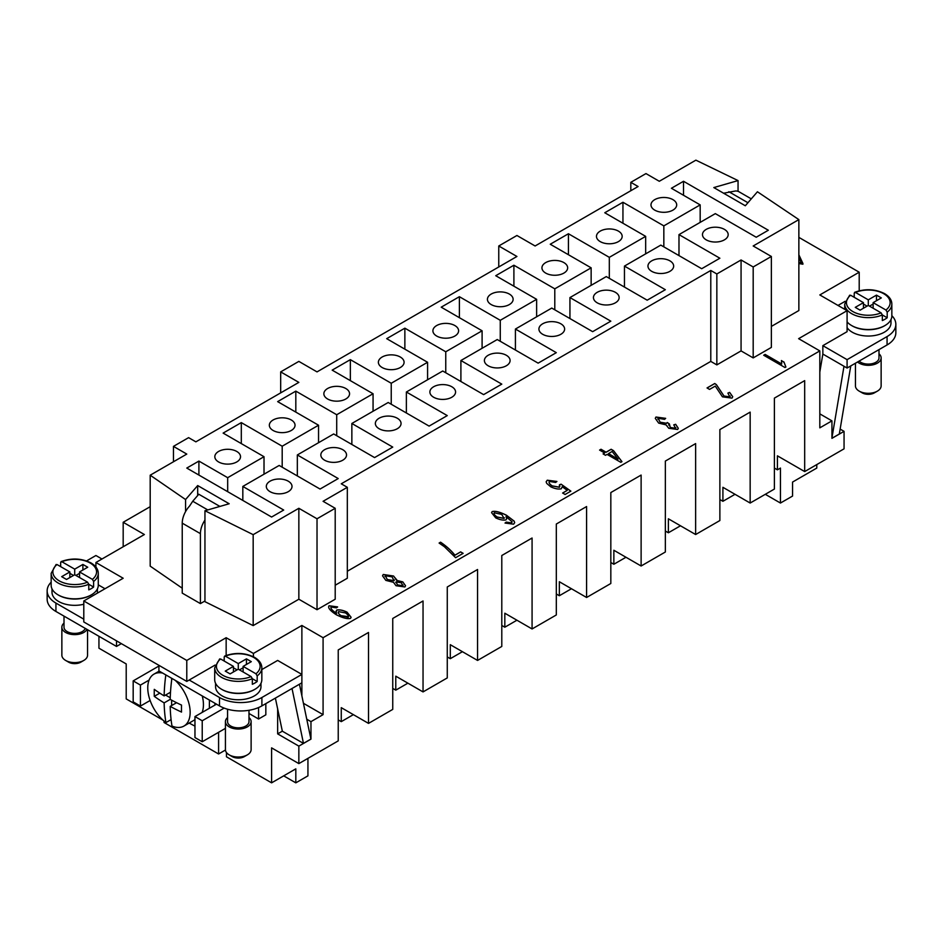 <?xml version="1.0" encoding="UTF-8"?>
<svg xmlns="http://www.w3.org/2000/svg" width="943" height="943" viewBox="0 0 943 943"><rect width="100%" height="100%" fill="white"/><g stroke="black" fill="none" stroke-linecap="round" stroke-linejoin="round"><path stroke-width="1.41" d="M672.925 199.645A12.848 7.414 180 0 1 676.685 204.89A12.848 7.414 180 0 1 668.752 211.739A12.848 7.414 180 0 1 654.748 210.136A12.848 7.414 180 0 1 650.988 204.89A12.848 7.414 180 0 1 658.921 198.03A12.848 7.414 180 0 1 672.925 199.645M724.413 229.373A12.848 7.414 180 0 1 728.173 234.618A12.848 7.414 180 0 1 720.24 241.467A12.848 7.414 180 0 1 706.236 239.864A12.848 7.414 180 0 1 702.476 234.618A12.848 7.414 180 0 1 710.409 227.758A12.848 7.414 180 0 1 724.413 229.373M618.408 231.118A12.848 7.414 180 0 1 622.168 236.363A12.848 7.414 180 0 1 614.235 243.223A12.848 7.414 180 0 1 600.231 241.608A12.848 7.414 180 0 1 596.471 236.363A12.848 7.414 180 0 1 604.392 229.514A12.848 7.414 180 0 1 618.408 231.118M669.895 260.846A12.848 7.414 180 0 1 673.656 266.091A12.848 7.414 180 0 1 665.723 272.951A12.848 7.414 180 0 1 651.719 271.336A12.848 7.414 180 0 1 647.959 266.091A12.848 7.414 180 0 1 655.892 259.242A12.848 7.414 180 0 1 669.895 260.846M563.879 262.59A12.848 7.414 180 0 1 567.651 267.836A12.848 7.414 180 0 1 559.718 274.696A12.848 7.414 180 0 1 545.714 273.093A12.848 7.414 180 0 1 541.942 267.836A12.848 7.414 180 0 1 549.875 260.987A12.848 7.414 180 0 1 563.879 262.59M615.378 292.318A12.848 7.414 180 0 1 619.138 297.575A12.848 7.414 180 0 1 611.205 304.424A12.848 7.414 180 0 1 597.202 302.821A12.848 7.414 180 0 1 593.442 297.575A12.848 7.414 180 0 1 601.375 290.715A12.848 7.414 180 0 1 615.378 292.318M509.361 294.075A12.848 7.414 180 0 1 513.122 299.32A12.848 7.414 180 0 1 505.189 306.169A12.848 7.414 180 0 1 491.185 304.565A12.848 7.414 180 0 1 487.425 299.32A12.848 7.414 180 0 1 495.358 292.46A12.848 7.414 180 0 1 509.361 294.075M560.849 323.803A12.848 7.414 180 0 1 564.621 329.048A12.848 7.414 180 0 1 556.688 335.897A12.848 7.414 180 0 1 542.685 334.293A12.848 7.414 180 0 1 538.913 329.048A12.848 7.414 180 0 1 546.846 322.188A12.848 7.414 180 0 1 560.849 323.803M454.844 325.547A12.848 7.414 180 0 1 458.604 330.793A12.848 7.414 180 0 1 450.671 337.653A12.848 7.414 180 0 1 436.668 336.038A12.848 7.414 180 0 1 432.908 330.793A12.848 7.414 180 0 1 440.841 323.944A12.848 7.414 180 0 1 454.844 325.547M506.332 355.275A12.848 7.414 180 0 1 510.092 360.521A12.848 7.414 180 0 1 502.159 367.381A12.848 7.414 180 0 1 488.156 365.766A12.848 7.414 180 0 1 484.396 360.521A12.848 7.414 180 0 1 492.329 353.672A12.848 7.414 180 0 1 506.332 355.275M400.315 357.032A12.848 7.414 180 0 1 404.087 362.277A12.848 7.414 180 0 1 396.154 369.126A12.848 7.414 180 0 1 382.151 367.522A12.848 7.414 180 0 1 378.379 362.277A12.848 7.414 180 0 1 386.312 355.417A12.848 7.414 180 0 1 400.315 357.032M451.815 386.76A12.848 7.414 180 0 1 455.575 392.005A12.848 7.414 180 0 1 447.642 398.854A12.848 7.414 180 0 1 433.639 397.251A12.848 7.414 180 0 1 429.878 392.005A12.848 7.414 180 0 1 437.811 385.145A12.848 7.414 180 0 1 451.815 386.76M345.798 388.504A12.848 7.414 180 0 1 349.558 393.75A12.848 7.414 180 0 1 341.625 400.61A12.848 7.414 180 0 1 327.622 398.995A12.848 7.414 180 0 1 323.862 393.75A12.848 7.414 180 0 1 331.795 386.901A12.848 7.414 180 0 1 345.798 388.504M397.286 418.232A12.848 7.414 180 0 1 401.058 423.478A12.848 7.414 180 0 1 393.125 430.338A12.848 7.414 180 0 1 379.121 428.723A12.848 7.414 180 0 1 375.349 423.478A12.848 7.414 180 0 1 383.282 416.629A12.848 7.414 180 0 1 397.286 418.232M291.281 419.977A12.848 7.414 180 0 1 295.041 425.222A12.848 7.414 180 0 1 287.108 432.083A12.848 7.414 180 0 1 273.105 430.468A12.848 7.414 180 0 1 269.344 425.222A12.848 7.414 180 0 1 277.277 418.374A12.848 7.414 180 0 1 291.281 419.977M342.769 449.705A12.848 7.414 180 0 1 346.529 454.95A12.848 7.414 180 0 1 338.608 461.811A12.848 7.414 180 0 1 324.592 460.196A12.848 7.414 180 0 1 320.832 454.95A12.848 7.414 180 0 1 328.765 448.102A12.848 7.414 180 0 1 342.769 449.705M236.764 451.461A12.848 7.414 180 0 1 240.524 456.707A12.848 7.414 180 0 1 232.591 463.555A12.848 7.414 180 0 1 218.587 461.952A12.848 7.414 180 0 1 214.827 456.707A12.848 7.414 180 0 1 222.76 449.846A12.848 7.414 180 0 1 236.764 451.461M288.252 481.189A12.848 7.414 180 0 1 292.012 486.435A12.848 7.414 180 0 1 284.079 493.283A12.848 7.414 180 0 1 270.075 491.68A12.848 7.414 180 0 1 266.315 486.435A12.848 7.414 180 0 1 274.248 479.574A12.848 7.414 180 0 1 288.252 481.189M207.778 509.927L192.737 501.24L189.508 506.132A17.139 9.89 120 0 0 185.783 511.212A17.139 9.89 120 0 0 182.235 523.153L200.411 533.644A17.139 9.89 -60 0 1 203.959 521.703A17.139 9.89 -60 0 1 204.949 520.1M87.558 629.735L87.558 655.185A12.848 7.414 180 0 1 83.797 660.43L80.768 662.186A8.57 4.951 180 0 1 68.65 662.186L65.621 660.43A12.848 7.414 180 0 1 61.861 655.185L61.861 627.213A12.848 7.414 180 0 1 64.006 623.111M80.768 662.186L83.797 660.43A12.848 7.414 180 0 1 65.621 660.43M86.992 629.394A12.848 7.414 180 0 1 83.797 632.458A12.848 7.414 180 0 1 69.794 634.061A12.848 7.414 180 0 1 61.861 627.213M85.224 628.38A10.703 6.188 180 0 1 82.289 631.574A10.703 6.188 180 0 1 70.619 632.918A10.703 6.188 180 0 1 64.006 627.213L64.006 616.133M91.058 595.033A22.703 13.108 180 0 1 90.764 595.21A22.703 13.108 180 0 1 58.36 595.033M83.797 604.239A22.703 13.108 180 0 1 52.006 592.228L52.006 588.868M60.658 566.625L60.658 562.429L61.884 561.745L74.709 569.148L82.89 564.433L87.734 567.226L79.554 571.941L92.39 579.356L93.616 581.466L93.616 587.053A23.563 13.603 180 0 1 91.365 588.562A23.563 13.603 180 0 1 88.772 589.858L88.772 584.259L87.546 582.149L74.709 574.747L66.529 579.462L61.684 576.668L69.865 571.941L57.028 564.539L55.802 565.234M61.071 561.615C71.597 557.784 81.57 558.232 91.011 562.947C95.785 565.812 98.202 569.289 98.272 573.344L98.272 585.238A23.563 13.603 180 0 1 91.365 594.856A23.563 13.603 180 0 1 65.692 597.803A23.563 13.603 180 0 1 51.158 585.238L51.158 573.344A23.563 13.603 180 0 0 58.053 582.963A23.563 13.603 180 0 0 88.772 584.259L93.616 587.053M227.569 717.54A12.848 7.414 0 0 0 225.424 721.643L225.424 749.614A12.848 7.414 0 0 0 229.184 754.86A12.848 7.414 0 0 0 247.361 754.86L247.361 754.86A12.848 7.414 0 0 0 251.121 749.614L251.121 721.643A12.848 7.414 0 0 0 248.987 717.54M247.361 754.86L244.331 756.616A8.57 4.951 0 0 1 232.214 756.616L229.184 754.86M225.424 721.643A12.848 7.414 0 0 0 233.357 728.491A12.848 7.414 0 0 0 247.361 726.888A12.848 7.414 0 0 0 251.121 721.643M227.569 709.219L227.569 721.643A10.703 6.188 0 0 0 234.17 727.348A10.703 6.188 0 0 0 245.84 726.016A10.703 6.188 0 0 0 248.987 721.643L248.987 710.291M221.923 689.463A22.703 13.108 0 0 0 254.327 689.639A22.703 13.108 0 0 0 254.622 689.463M260.975 683.298L260.975 686.669A22.703 13.108 180 0 1 254.327 695.934A22.703 13.108 180 0 1 229.585 698.775A22.703 13.108 180 0 1 215.57 686.669L215.57 683.298M224.21 661.055L224.21 656.858L225.436 656.175L238.273 663.577L238.273 669.176L230.092 673.903L225.247 671.098L233.428 666.383L233.428 671.97M238.273 663.577L246.453 658.862L251.298 661.656L243.117 666.383L255.954 673.785L257.18 675.895L257.18 681.494A23.563 13.603 180 0 1 254.928 682.991A23.563 13.603 180 0 1 252.335 684.288L252.335 678.689L251.109 676.591L238.273 669.176M219.66 658.921L214.709 667.774L214.709 679.667A23.563 13.603 0 0 0 229.255 692.233A23.563 13.603 0 0 0 254.928 689.286A23.563 13.603 0 0 0 261.836 679.667L261.836 667.774A23.563 13.603 0 0 1 257.18 675.895M739.041 191.794L751.288 198.867L739.041 191.794A17.139 9.89 120 0 0 735.316 191.016L723.611 193.232M878.994 353.802A12.848 7.414 180 0 1 881.139 357.904L881.139 385.887A12.848 7.414 180 0 1 877.379 391.133L877.379 391.133A12.848 7.414 180 0 1 859.203 391.133A12.848 7.414 180 0 1 855.442 385.887L855.442 363.22M874.35 392.877L877.379 391.133L874.35 392.877A8.57 4.951 180 0 1 862.232 392.877L859.203 391.133M881.139 357.904A12.848 7.414 180 0 1 877.379 363.149A12.848 7.414 180 0 1 857.564 361.994M878.994 349.617L878.994 357.904A10.703 6.188 180 0 1 875.858 362.277A10.703 6.188 180 0 1 859.12 361.098M884.64 325.724A22.703 13.108 180 0 1 884.345 325.901A22.703 13.108 180 0 1 851.942 325.724M890.994 319.571L890.994 322.93A22.703 13.108 180 0 1 884.345 332.195A22.703 13.108 180 0 1 847.085 327.61M854.228 297.328L854.228 293.132L855.454 292.436L868.291 299.839L868.291 305.438L860.11 310.164L855.266 307.359L863.446 302.644L850.61 295.23L849.384 295.925M854.228 293.132L855.454 292.436A21.842 12.613 180 0 1 883.732 293.721A21.842 12.613 180 0 1 885.972 310.047L887.198 312.157L887.198 317.756A23.563 13.603 180 0 1 884.947 319.253A23.563 13.603 180 0 1 882.342 320.549L882.342 314.95L881.116 312.852L868.291 305.438M854.641 292.318C865.167 288.487 875.151 288.923 884.593 293.638C889.367 296.515 891.783 299.98 891.842 304.047L891.842 315.929A23.563 13.603 180 0 1 884.947 325.547A23.563 13.603 180 0 1 847.085 321.858M214.886 703.242A214.532 123.863 120 0 0 214.898 705.093M171.084 719.615L165.933 722.586A29.987 17.316 60 0 1 148.841 696.205A29.987 17.316 60 0 1 153.968 674.127A29.987 17.316 60 0 1 162.656 673.078M798.862 256.779L801.656 262.767L798.862 262.343M801.302 262.72L798.862 257.474M798.862 254.799L802.917 263.498L798.862 262.873M798.862 263.568L802.917 264.205L802.917 263.498M840.142 429.089L844.056 431.352L831.938 438.342L831.938 420.861L819.821 427.851L819.821 350.902L798.627 338.667L847.085 310.683L847.085 331.677L822.85 345.657L822.85 354.061L819.821 372.072M798.862 237.377L859.203 272.209L819.821 294.947L847.085 310.683M123.179 546.763L123.179 522.281L150.196 506.686M123.179 522.281L144.373 534.528L95.915 562.5L95.915 567.026M253.419 656.752L253.419 653.44L226.155 637.704L186.785 660.43L83.797 600.974L123.179 578.248L95.915 562.5M253.419 653.44L301.878 625.457L323.084 637.704L323.084 714.641L310.966 721.643L310.966 739.123L298.848 746.125L298.848 763.606L338.231 740.88L338.231 649.939L368.513 632.458L368.513 723.387L392.748 709.395L392.748 618.467L423.042 600.974L423.042 691.914L447.265 677.923L447.265 586.982L477.559 569.501L477.559 660.43L501.794 646.45L501.794 555.51L532.076 538.017L532.076 628.957L556.311 614.966L556.311 524.037L586.593 506.544L586.593 597.485L610.828 583.493L610.828 492.552L641.122 475.072L641.122 566L665.345 552.009L665.345 461.08L695.639 443.587L695.639 534.528L719.874 520.536L719.874 429.595L750.156 412.115L750.156 503.043L774.392 489.063L774.392 398.123L804.685 380.63L804.685 471.571L844.056 448.833L844.056 431.352M819.821 350.902L323.084 637.704M729.858 396.932L727.89 393.101L729.634 392.406L732.746 396.732L731.98 398.123L722.456 396.826L715.254 386.1L709.549 389.4L707.038 387.95L714.747 383.495L716.397 384.638L724 396.025L729.858 396.873L730.271 396.107L729.858 396.932L724 396.084L716.397 384.709L714.747 383.565L707.109 387.986M599.583 450.082L601.009 449.257L606.078 452.192L611.147 449.269L613.528 450.648L621.956 461.646L620.789 462.318L607.056 454.396L605.489 455.292L603.096 453.913L604.663 453.005L599.583 450.082M513.617 524.19L505.035 523.047L506.25 522.104L511.589 522.905L512.108 521.809L506.026 516.623L506.686 518.45L506.026 519.888C503.409 520.512 499.967 519.852 495.735 517.896L491.586 512.674L492.128 511.613C495.051 510.717 499.825 511.919 506.45 515.22L514.135 521.102L514.689 522.634L513.617 524.19M509.031 523.094L511.589 522.976L512.108 521.809M393.573 576.02L396.708 580.405L402.791 581.878L405.549 585.756L404.901 586.959L396.001 585.721L393.467 582.279L385.84 580.393L382.54 575.819L383.247 574.476L393.573 576.02L383.247 574.546L382.54 575.855M396.826 579.969L393.573 576.09M331.17 607.009C330.392 608.353 332.054 610.357 336.132 613.033L336.651 610.097C339.268 609.449 342.722 610.121 347.024 612.113L351.102 617.276L350.525 618.36C347.637 619.233 342.887 618.019 336.297 614.742C330.003 610.628 327.598 607.634 329.072 605.76L337.606 606.915L336.451 607.846L331.17 607.009L330.84 607.681M454.927 555.191L460.632 551.891L463.143 553.341L455.61 557.69L444.401 546.728L439.108 543.05L440.581 542.201C446.44 546.197 451.226 550.523 454.927 555.191L454.927 555.262C451.226 550.594 446.44 546.268 440.581 542.272L439.167 543.085M549.38 481.437C548.59 482.533 549.51 484.007 552.115 485.845L559.399 487.201L559.447 484.785L561.109 484.195L570.869 491.138L565.105 494.474L562.617 493.036L567.25 490.36L562.181 486.718L561.309 488.757C558.562 489.441 555.073 488.804 550.83 486.871L546.763 483.453L546.138 481.814L547.246 480.211L556.9 481.46L555.616 482.462L549.38 481.437L549.026 482.144M658.12 418.268L660.147 422.205L666.548 423.266L667.267 422.523L669.377 423.937L670.284 427.462L675.506 428.275L673.774 424.845L675.659 424.291L678.288 428.287L677.663 429.478L668.764 428.275L666.064 424.869L658.685 423.112L655.279 418.35L655.963 417.03L665.64 418.338L664.567 419.364L658.12 418.268L657.742 419.034M669.117 424.044L668.611 425.045M675.506 428.346L675.825 427.651L675.506 428.346L670.284 427.533L669.117 424.114M783.951 361.982L785.896 366.992L784.977 367.522L763.7 355.24L765.115 354.415L781.7 363.986L781.429 360.532L783.928 362.277M204.949 600.974L200.411 603.603L182.235 593.112L182.235 523.153M798.862 219.613L753.186 245.982L771.362 256.472L753.186 266.963L741.068 259.973L716.845 273.965L710.786 270.464L341.26 483.806L347.319 487.307L323.084 501.299L335.201 508.289L317.025 518.78L298.848 508.289L253.172 534.657L204.949 510.741L229.184 503.751L197.688 485.562L185.571 499.542L150.196 475.201L186.785 454.078L173.453 446.381L188.6 437.646L195.873 441.843L298.848 382.386L280.684 371.896L298.848 361.393L317.025 371.896L516.929 256.472L498.764 245.982L516.929 235.491L535.105 245.982L638.093 186.525L630.82 182.329L645.967 173.583L659.298 181.28L695.887 160.157L738.051 180.584L713.816 187.574L745.312 205.763L757.429 191.771L798.862 219.613L798.862 310.542L771.362 326.419M771.362 256.472L771.362 347.413L753.186 357.904L741.068 350.902L716.845 364.894L710.786 361.405L347.319 571.246M347.319 487.307L347.319 578.248L335.201 585.238M335.201 508.289L335.201 599.229L317.025 609.72L298.848 599.229L253.172 625.598L204.949 601.669L204.949 510.741M182.235 588.196L150.196 566.142L150.196 475.201M732.746 396.767L729.634 392.477L727.961 393.137M618.042 459.1L612.125 451.461L608.471 453.642L618.042 459.17L608.471 453.571M601.009 449.257L599.642 450.117M604.663 453.005L603.155 453.948M621.92 461.669L613.528 450.719L611.147 449.339L606.078 452.263L601.009 449.328M494.014 513.416L494.297 512.827C493.613 513.805 494.533 515.184 497.044 516.953L504.022 518.391L504.364 517.766M494.297 512.898C493.613 513.876 494.533 515.255 497.044 517.023L504.022 518.461L504.364 517.801M504.022 518.391L501.747 514.406L494.297 512.827M514.689 522.67L514.135 521.173L506.45 515.291C499.825 511.99 495.051 510.788 492.128 511.684L491.586 512.709M506.686 518.485L506.026 516.623M509.031 523.165L506.25 522.174L505.094 523.07M395.777 582.574L396.095 581.914L397.486 584.884L402.755 585.744L403.085 585.12M396.095 581.984L397.486 584.955L402.755 585.815L403.085 585.179M402.755 585.815L401.412 582.786L396.095 581.914M384.98 576.503L385.369 575.725L387.278 579.521L394.009 580.652L394.398 579.921M385.369 575.784L387.278 579.591L394.009 580.723L394.398 579.992M394.009 580.723L392.088 576.857L385.369 575.725M405.549 585.792L402.791 581.949L396.708 580.475M338.584 611.701C337.818 612.691 338.643 614.046 341.095 615.755L348.203 617.288L348.497 616.663M348.203 617.288L348.203 617.217C348.898 616.156 347.991 614.73 345.468 612.915L338.584 611.63C337.818 612.62 338.643 613.976 341.095 615.685L348.497 616.698M338.242 612.302L338.584 611.63M337.606 606.986L329.072 605.83M351.102 617.311L347.024 612.184C342.722 610.192 339.268 609.52 336.651 610.168L336.026 611.512M336.663 613.315L336.132 613.103C332.054 610.427 330.392 608.424 331.17 607.08M460.632 551.891L454.927 555.262M463.084 553.376L460.632 551.961M556.9 481.531L547.246 480.282L546.138 481.849M567.25 490.36L562.676 493.071M570.821 491.173L561.109 484.266L559.494 484.843M559.906 486.116L559.399 487.272L552.115 485.916C549.51 484.077 548.59 482.604 549.38 481.508M665.64 418.409L655.963 417.101L655.279 418.386M678.288 428.322L675.659 424.362L673.844 424.892M669.306 423.961L667.267 422.594L666.548 423.336L660.147 422.275L658.12 418.338M785.896 367.063L783.951 362.053L781.429 360.603M781.7 363.986L765.115 354.485L763.759 355.275M171.638 700.166L171.638 705.553M171.885 678.406A171.284 98.897 120 0 0 170.2 699.388L164.141 702.889A171.284 98.897 180 0 1 154.275 696.347A170.259 98.296 -60 0 1 154.275 689.345A171.284 98.897 0 0 0 164.141 695.887A171.284 98.897 -60 0 1 165.827 674.917M165.933 722.586A171.284 98.897 -60 0 1 164.141 702.889M165.579 695.062L170.247 697.749M159.791 693.152L154.275 696.347M170.506 692.221L164.141 695.887M171.638 678.265L171.638 680.28M176.565 702.712L170.2 706.378A171.284 98.897 120 0 0 171.991 726.075A29.987 17.316 60 0 0 183.956 726.063L194.965 719.709M170.2 699.388A171.284 98.897 0 0 0 181.528 705.081A170.259 98.296 120 0 0 181.528 712.083A171.284 98.897 180 0 1 170.2 706.378M175.268 680.375A29.987 17.316 60 0 1 183.956 726.063M202.262 695.958A29.987 17.316 60 0 1 202.108 712.436M216.501 704.173L194.965 716.562L202.226 720.77L202.226 741.752L194.965 737.556L194.965 716.562M189.154 723.069A222.312 128.354 0 0 0 194.965 726.11M209.393 708.276A222.312 128.354 -60 0 1 209.452 700.107M149.088 680.092L140.436 685.09L140.436 706.071L133.175 701.875L133.175 680.893L140.436 685.09M150.137 700.484L140.436 706.071M225.424 728.361L202.226 741.752M158.919 666.029L133.175 680.893M218.587 732.31L218.587 753.987L164.07 722.515L164.07 721.089M258.571 707.556L258.571 719.014L248.987 713.486M224.163 708.099L202.226 720.77M867.077 306.145L863.446 304.047M868.291 299.839L876.471 295.124L881.316 297.917L873.135 302.644L885.972 310.047M873.135 302.644L873.135 308.243M887.198 317.756L882.342 314.95A23.563 13.603 180 0 1 851.635 313.654A23.563 13.603 180 0 1 844.728 304.047L844.728 309.328M876.471 295.124L876.471 300.723M873.135 304.047L869.505 306.145M863.446 302.644L863.446 308.243M831.938 438.271L839.317 434.016L850.763 365.919M891.842 315.681A29.987 17.316 180 0 1 895.85 324.321L895.85 332.726A29.987 17.316 180 0 1 887.068 344.961L847.085 368.041L843.997 366.261L831.938 437.953M843.997 366.261L822.85 354.061M816.791 464.581L816.791 468.07L792.568 482.062L792.568 496.053L780.45 503.043L780.45 468.07L777.421 469.826L774.392 468.07M837.997 305.438L845.152 301.312M853.144 296.691L854.228 296.067M895.85 324.321A29.987 17.316 180 0 1 887.068 336.568L847.085 359.648L822.85 345.657M847.085 359.648L847.085 368.041M225.448 750.027L218.587 753.987M224.21 656.858L225.436 656.175A21.842 12.613 0 0 1 253.726 657.46A21.842 12.613 0 0 1 255.954 673.785M233.428 667.774L237.058 669.872M243.117 666.383L243.117 671.97M214.709 667.774A23.563 13.603 0 0 0 221.617 677.392A23.563 13.603 0 0 0 252.335 678.689L257.18 681.494M233.428 666.383L220.591 658.968L219.365 659.664M239.487 669.872L243.117 667.774M246.453 658.862L246.453 664.45M60.658 562.429L61.884 561.745A21.842 12.613 180 0 1 90.163 563.03A21.842 12.613 180 0 1 92.39 579.356M73.495 575.442L69.865 573.344M74.709 569.148L74.709 574.747M79.554 573.344L75.923 575.442M82.89 564.433L82.89 570.02M69.865 571.941L69.865 577.54M79.554 571.941L79.554 577.54M97.412 588.868L97.412 592.228A22.703 13.108 180 0 1 97.365 593.147M299.45 684.217L310.907 739.088L303.469 743.39L282.334 731.179L275.38 698.115M303.469 743.39L292.024 688.508M162.998 720.146L126.209 698.904L126.209 663.931L98.944 648.195L98.944 636.301M226.461 752.538L226.461 756.793L271.596 782.843L271.596 747.87L298.848 763.606M298.848 746.125L277.655 733.878L277.655 708.747M301.878 695.84L301.878 625.457M83.797 600.974L83.797 621.956L186.785 681.412L189.201 680.021L219.495 697.502A29.987 17.316 0 0 0 261.895 697.502L301.878 674.422L277.655 660.43L261.836 669.565M277.655 733.878L282.334 731.179M83.797 619.162L55.932 603.072A29.987 17.316 180 0 1 47.15 590.837L47.15 599.229A29.987 17.316 0 0 0 55.932 611.465L116.508 646.438L121.352 643.645M258.571 719.014L265.832 714.818L265.832 703.631M200.411 533.644L200.411 603.603M192.737 501.24L198.796 494.238L219.896 506.426M86.544 560.92L95.915 555.51L101.974 559.01M47.15 590.837A29.987 17.316 180 0 1 51.158 582.196M116.508 640.851L116.508 646.438M98.272 584.849L105.003 588.738M158.919 665.334L158.919 670.921L219.495 705.894A29.987 17.316 0 0 0 261.895 705.894L301.878 682.815M189.201 680.021L215.134 665.051M223.126 660.43L224.21 659.805M831.938 420.861L819.821 413.859M306.758 719.214L310.966 721.643M323.084 714.641L303.434 703.301M226.155 655.456L226.155 637.704M368.513 723.387L341.26 707.651L341.26 721.643L338.231 719.886M735.021 494.309L722.904 501.299L719.874 499.554M680.492 525.781L668.375 532.771L665.345 531.027M625.975 557.254L613.858 564.256L610.828 562.5M571.458 588.738L559.34 595.728L556.311 593.984M516.929 620.211L504.823 627.213L501.794 625.457M462.412 651.696L450.294 658.685L447.265 656.941M407.895 683.168L395.777 690.158L392.748 688.414M353.377 714.641L341.26 721.643M307.937 758.361L307.937 775.853L295.819 782.843L295.819 768.851L271.596 782.843M423.042 691.914L395.777 676.178L395.777 690.158M477.559 660.43L450.294 644.694L450.294 658.685M532.076 628.957L504.823 613.221L504.823 627.213M586.593 597.485L559.34 581.737L559.34 595.728M641.122 566L613.858 550.264L613.858 564.256M695.639 534.528L668.375 518.791L668.375 532.771M750.156 503.043L722.904 487.307L722.904 501.299M804.685 471.571L777.421 455.834L777.421 469.826M780.45 503.043L765.303 494.309M264.016 474.188L264.016 456.707L223.126 433.096L241.302 422.605L282.193 446.216L282.193 467.198M241.302 422.605L241.302 443.587M297.34 475.944L297.34 454.95L338.231 478.561L320.054 489.052L279.163 465.453L242.822 486.435L242.822 500.427M318.545 442.715L318.545 425.222L277.655 401.624L295.819 391.121L336.71 414.731L336.71 435.725M295.819 391.121L295.819 412.115M351.857 444.459L351.857 423.478L392.748 447.088L374.571 457.579L333.681 433.969L297.34 454.95M373.063 411.242L373.063 393.75L332.172 370.139L350.348 359.648L391.239 383.259L391.239 404.241M350.348 359.648L350.348 380.63M406.374 412.987L406.374 392.005L447.265 415.604L429.1 426.106L388.21 402.496L351.857 423.478M427.58 379.758L427.58 362.277L386.689 338.667L404.865 328.176L445.756 351.774L445.756 372.768M404.865 328.176L404.865 349.158M460.903 381.514L460.903 360.521L501.794 384.131L483.618 394.622L442.727 371.012L406.374 392.005M482.097 348.285L482.097 330.793L441.206 307.182L459.382 296.691L500.273 320.302L500.273 341.283M459.382 296.691L459.382 317.685M515.42 350.03L515.42 329.048L556.311 352.658L538.135 363.149L497.244 339.539L460.903 360.521M536.626 316.801L536.626 299.32L495.735 275.71L513.9 265.219L554.79 288.829L554.79 309.811M513.9 265.219L513.9 286.2M569.937 318.557L569.937 297.575L610.828 321.174L592.652 331.665L551.761 308.066L515.42 329.048M591.143 285.328L591.143 267.836L550.252 244.237L568.429 233.746L609.319 257.345L609.319 278.338M568.429 233.746L568.429 254.728M624.455 287.073L624.455 266.091L665.345 289.701L647.181 300.192L606.29 276.582L569.937 297.575M609.319 257.345L645.66 236.363L604.769 212.753L622.946 202.262L663.837 225.872L700.178 204.89L671.404 188.27L683.522 181.28L768.333 230.245L756.215 237.235L715.324 213.625L678.984 234.618L719.874 258.229L701.698 268.72L660.807 245.109L624.455 266.091M242.822 486.435L283.702 510.045L271.596 517.035L186.785 468.07L198.902 461.08L227.676 477.688L264.016 456.707M282.193 446.216L318.545 425.222M336.71 414.731L373.063 393.75M391.239 383.259L427.58 362.277M445.756 351.774L482.097 330.793M500.273 320.302L536.626 299.32M554.79 288.829L591.143 267.836M645.66 253.856L645.66 236.363M227.676 477.688L227.676 491.68M678.984 255.6L678.984 234.618M663.837 225.872L663.837 246.854M622.946 202.262L622.946 223.243M700.178 204.89L700.178 222.371M683.522 181.28L683.522 195.272M198.902 461.08L198.902 475.072M197.688 485.562L197.688 495.523M253.172 534.657L253.172 625.598M298.848 508.289L298.848 599.229M317.025 518.78L317.025 609.72M710.786 270.464L710.786 361.405M716.845 273.965L716.845 364.894M741.068 259.973L741.068 350.902M753.186 266.963L753.186 357.904M738.051 180.584L738.051 191.346M630.82 182.329L630.82 190.722M498.764 245.982L498.764 266.963M280.684 371.896L280.684 392.877M173.453 446.381L173.453 461.775M185.571 499.542L185.571 511.601M295.819 782.843L283.702 775.853M859.203 290.798L859.203 272.209M186.785 681.412L186.785 660.43M87.546 582.149A21.842 12.613 180 0 1 59.268 580.864A21.842 12.613 180 0 1 57.028 564.539M98.272 573.344A23.563 13.603 180 0 1 93.616 581.466M220.591 658.968A21.842 12.613 0 0 0 222.831 675.294A21.842 12.613 0 0 0 251.109 676.591M728.856 191.712L747.94 202.733M881.116 312.852A21.842 12.613 180 0 1 852.837 311.555A21.842 12.613 180 0 1 850.61 295.23M891.842 304.047A23.563 13.603 180 0 1 887.198 312.157M887.068 336.568L887.068 344.961M55.932 603.072L55.932 611.465M219.495 697.502L219.495 705.894M261.895 697.502L261.895 705.894M224.634 656.057C235.149 652.226 245.133 652.662 254.575 657.377C259.337 660.23 261.753 663.695 261.836 667.774M849.667 295.194L844.728 304.047M159.226 671.098L153.968 674.127M56.097 564.492L51.158 573.344"/></g></svg>
